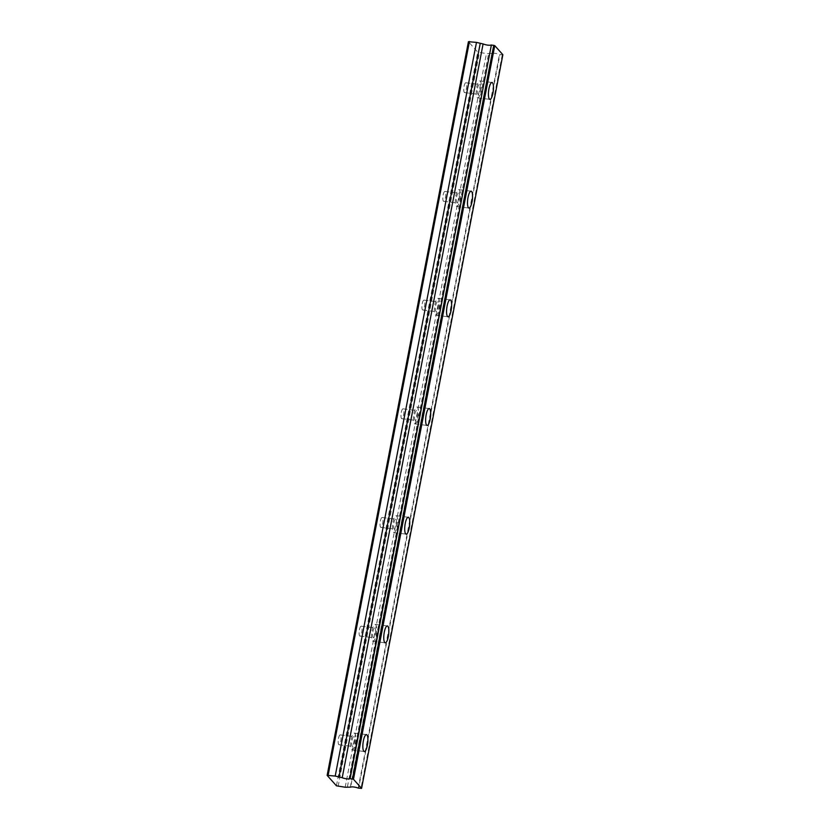<?xml version="1.0" encoding="UTF-8"?>
<svg xmlns="http://www.w3.org/2000/svg" width="830" height="830" viewBox="0 0 830 830"><rect width="100%" height="100%" fill="white"/><g stroke="black" fill="none" stroke-linecap="round" stroke-linejoin="round"><path stroke-width="0.62" stroke-dasharray="4.15 3.11" d="M477.603 88.084A4.97 1.359 -82.8 0 1 479.387 84.463A4.97 1.359 -82.8 0 1 479.937 90.688A4.97 1.359 -82.8 0 1 478.142 94.319A4.97 1.359 -82.8 0 1 477.603 88.084M464.063 86.372A4.97 1.359 -82.8 0 1 465.848 82.751A4.97 1.359 -82.8 0 1 466.387 88.976A4.97 1.359 -82.8 0 1 464.603 92.607A4.97 1.359 -82.8 0 1 464.063 86.372M352.024 740.236A4.97 1.359 -82.8 0 1 353.808 736.604A4.97 1.359 -82.8 0 1 354.348 742.84A4.97 1.359 -82.8 0 1 352.563 746.461A4.97 1.359 -82.8 0 1 352.024 740.236M338.474 738.524A4.97 1.359 -82.8 0 1 340.259 734.903A4.97 1.359 -82.8 0 1 340.798 741.128A4.97 1.359 -82.8 0 1 339.014 744.749A4.97 1.359 -82.8 0 1 338.474 738.524M372.95 631.537A4.97 1.359 -82.8 0 1 374.735 627.916A4.97 1.359 -82.8 0 1 375.274 634.151A4.97 1.359 -82.8 0 1 373.49 637.772A4.97 1.359 -82.8 0 1 372.95 631.537M359.4 629.835A4.97 1.359 -82.8 0 1 361.195 626.204A4.97 1.359 -82.8 0 1 361.735 632.439A4.97 1.359 -82.8 0 1 359.95 636.06A4.97 1.359 -82.8 0 1 359.4 629.835M393.887 522.848A4.97 1.359 -82.8 0 1 395.671 519.227A4.97 1.359 -82.8 0 1 396.211 525.452A4.97 1.359 -82.8 0 1 394.426 529.084A4.97 1.359 -82.8 0 1 393.887 522.848M380.337 521.136A4.97 1.359 -82.8 0 1 382.122 517.515A4.97 1.359 -82.8 0 1 382.661 523.751A4.97 1.359 -82.8 0 1 380.877 527.372A4.97 1.359 -82.8 0 1 380.337 521.136M414.813 414.16A4.97 1.359 -82.8 0 1 416.598 410.528A4.97 1.359 -82.8 0 1 417.137 416.764A4.97 1.359 -82.8 0 1 415.353 420.385A4.97 1.359 -82.8 0 1 414.813 414.16M401.264 412.448A4.97 1.359 -82.8 0 1 403.048 408.827A4.97 1.359 -82.8 0 1 403.598 415.052A4.97 1.359 -82.8 0 1 401.813 418.683A4.97 1.359 -82.8 0 1 401.264 412.448M435.74 305.461A4.97 1.359 -82.8 0 1 437.524 301.84A4.97 1.359 -82.8 0 1 438.074 308.075A4.97 1.359 -82.8 0 1 436.29 311.696A4.97 1.359 -82.8 0 1 435.74 305.461M422.2 303.759A4.97 1.359 -82.8 0 1 423.985 300.128A4.97 1.359 -82.8 0 1 424.524 306.363A4.97 1.359 -82.8 0 1 422.74 309.984A4.97 1.359 -82.8 0 1 422.2 303.759M456.676 196.772A4.97 1.359 -82.8 0 1 458.461 193.151A4.97 1.359 -82.8 0 1 459 199.387A4.97 1.359 -82.8 0 1 457.216 203.008A4.97 1.359 -82.8 0 1 456.676 196.772M443.127 195.06A4.97 1.359 -82.8 0 1 444.911 191.44A4.97 1.359 -82.8 0 1 445.451 197.675A4.97 1.359 -82.8 0 1 443.666 201.296A4.97 1.359 -82.8 0 1 443.127 195.06M480.767 91.622A8.518 2.324 97.2 0 0 479.833 80.935A8.518 2.324 97.2 0 0 476.773 87.15A8.518 2.324 97.2 0 0 477.707 97.836A8.518 2.324 97.2 0 0 480.767 91.622M355.178 743.773A8.518 2.324 97.2 0 0 354.254 733.087A8.518 2.324 97.2 0 0 351.194 739.302A8.518 2.324 97.2 0 0 352.117 749.988A8.518 2.324 97.2 0 0 355.178 743.773M376.115 635.075A8.518 2.324 97.2 0 0 375.181 624.399A8.518 2.324 97.2 0 0 372.12 630.613A8.518 2.324 97.2 0 0 373.054 641.289A8.518 2.324 97.2 0 0 376.115 635.075M397.041 526.386A8.518 2.324 97.2 0 0 396.107 515.7A8.518 2.324 97.2 0 0 393.046 521.914A8.518 2.324 97.2 0 0 393.98 532.601A8.518 2.324 97.2 0 0 397.041 526.386M417.967 417.698A8.518 2.324 97.2 0 0 417.044 407.011A8.518 2.324 97.2 0 0 413.983 413.226A8.518 2.324 97.2 0 0 414.907 423.912A8.518 2.324 97.2 0 0 417.967 417.698M438.904 309.009A8.518 2.324 97.2 0 0 437.97 298.323A8.518 2.324 97.2 0 0 434.91 304.537A8.518 2.324 97.2 0 0 435.843 315.213A8.518 2.324 97.2 0 0 438.904 309.009M459.83 200.31A8.518 2.324 97.2 0 0 458.907 189.634A8.518 2.324 97.2 0 0 455.846 195.839A8.518 2.324 97.2 0 0 456.77 206.525A8.518 2.324 97.2 0 0 459.83 200.31M336.44 785.803L477.727 52.134L468.421 41.697M502.866 54.707L499.899 54.531L358.612 788.199M350.322 787.151L491.91 53.473A4.544 1.006 10.9 0 1 495.147 53.338A4.544 1.006 10.9 0 1 499.484 54.438L499.899 54.531M491.609 53.494L486.453 53.566L477.727 52.134M338.132 786.342L479.408 52.674M345.176 787.234L486.453 53.566M502.254 54.832L360.967 788.5M347.428 786.788L488.704 53.12M491.91 53.473L350.623 787.141M358.207 788.095L499.484 54.438M465.848 82.751L479.387 84.463M340.259 734.903L353.808 736.604M361.195 626.204L374.735 627.916M382.122 517.515L395.671 519.227M403.048 408.827L416.598 410.528M423.985 300.128L437.524 301.84M444.911 191.44L458.461 193.151M479.833 80.935L492.024 82.481M354.254 733.087L366.445 734.623M375.181 624.399L387.371 625.934M396.107 515.7L408.308 517.246M417.044 407.011L429.235 408.557M437.97 298.323L450.161 299.858M458.907 189.634L471.098 191.17M464.603 92.607L478.142 94.319M339.014 744.749L352.563 746.461M359.95 636.06L373.49 637.772M380.877 527.372L394.426 529.084M401.813 418.683L415.353 420.385M422.74 309.984L436.29 311.696M443.666 201.296L457.216 203.008M477.707 97.836L489.897 99.372M352.117 749.988L364.308 751.524M373.054 641.289L385.245 642.835M393.98 532.601L406.171 534.136M414.907 423.912L427.097 425.448M435.843 315.213L448.034 316.759M456.77 206.525L468.96 208.06"/><path stroke-width="1.25" d="M483.091 43.949L476.482 42.392L468.421 41.697L327.134 775.365L336.44 785.803L345.176 787.234L350.623 787.141A4.544 1.006 10.9 0 1 353.87 787.006A4.544 1.006 10.9 0 1 358.207 788.095L361.579 788.376L353.476 779.287L350.104 778.665L491.381 44.996L349.793 778.675A4.544 1.006 10.9 0 1 346.556 778.81A4.544 1.006 10.9 0 1 342.219 777.72L483.091 43.949L342.219 777.72M491.08 45.007A4.544 1.006 10.9 0 1 487.833 45.142A4.544 1.006 10.9 0 1 483.506 44.052M492.958 93.157A8.518 2.324 97.2 0 0 492.024 82.481A8.518 2.324 97.2 0 0 488.963 88.686A8.518 2.324 97.2 0 0 489.897 99.372A8.518 2.324 97.2 0 0 492.958 93.157M367.368 745.309A8.518 2.324 97.2 0 0 366.445 734.623A8.518 2.324 97.2 0 0 363.384 740.837A8.518 2.324 97.2 0 0 364.308 751.524A8.518 2.324 97.2 0 0 367.368 745.309M388.305 636.62A8.518 2.324 97.2 0 0 387.371 625.934A8.518 2.324 97.2 0 0 384.311 632.149A8.518 2.324 97.2 0 0 385.245 642.835A8.518 2.324 97.2 0 0 388.305 636.62M409.232 527.932A8.518 2.324 97.2 0 0 408.308 517.246A8.518 2.324 97.2 0 0 405.248 523.46A8.518 2.324 97.2 0 0 406.171 534.136A8.518 2.324 97.2 0 0 409.232 527.932M430.158 419.233A8.518 2.324 97.2 0 0 429.235 408.557A8.518 2.324 97.2 0 0 426.174 414.761A8.518 2.324 97.2 0 0 427.097 425.448A8.518 2.324 97.2 0 0 430.158 419.233M451.095 310.545A8.518 2.324 97.2 0 0 450.161 299.858A8.518 2.324 97.2 0 0 447.1 306.073A8.518 2.324 97.2 0 0 448.034 316.759A8.518 2.324 97.2 0 0 451.095 310.545M472.021 201.856A8.518 2.324 97.2 0 0 471.098 191.17A8.518 2.324 97.2 0 0 468.037 197.384A8.518 2.324 97.2 0 0 468.96 208.06A8.518 2.324 97.2 0 0 472.021 201.856M491.381 44.996L494.753 45.619L502.866 54.707L361.579 788.376M341.815 777.617L335.206 776.06L327.134 775.365M469.438 41.5L328.161 775.168M353.476 779.287L494.753 45.619M476.482 42.392L335.206 776.06M352.46 778.965L493.746 45.297M480.197 43.585L338.91 777.254"/></g></svg>
